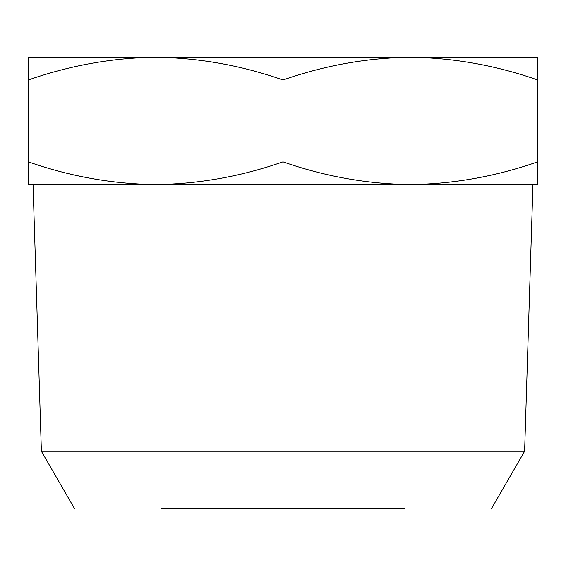 <?xml version="1.0" encoding="UTF-8"?>
<svg xmlns="http://www.w3.org/2000/svg" width="566" height="566" viewBox="0 0 566 566"><rect width="100%" height="100%" fill="white"/><g stroke="black" fill="none" stroke-linecap="round" stroke-linejoin="round"><path stroke-width="0.85" d="M28.3 57.244L537.7 57.244L537.7 79.99C496.007 65.394 453.557 57.81 410.35 57.244C367.242 57.796 324.792 65.373 283 79.99C241.307 65.394 198.857 57.81 155.65 57.244C112.542 57.796 70.092 65.373 28.3 79.99L28.3 58.256M28.3 161.848C69.993 176.443 112.443 184.028 155.65 184.594L28.3 184.594L28.3 79.99M537.7 79.99L537.7 183.582M283 79.99L283 161.848C324.693 176.443 367.143 184.028 410.35 184.594C453.458 184.042 495.908 176.458 537.7 161.848M537.7 184.594L155.65 184.594C198.758 184.042 241.208 176.458 283 161.848M283 508.756L404.563 508.756L283 508.756M404.563 508.756L161.437 508.756M491.394 508.756L524.618 451.208L532.953 184.594M33.047 184.594L41.382 451.208L74.606 508.756M524.618 451.208L41.382 451.208"/></g></svg>
